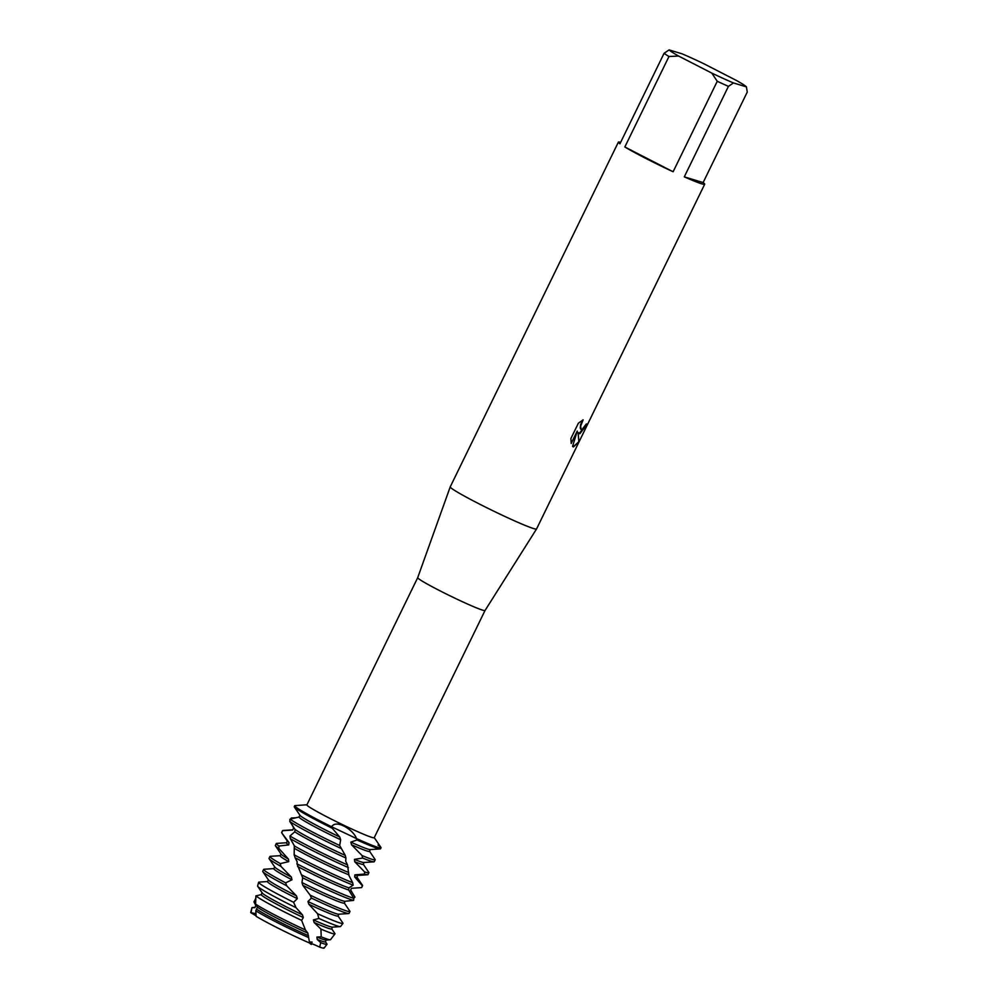 <?xml version="1.0" encoding="UTF-8"?>
<svg xmlns="http://www.w3.org/2000/svg" width="998" height="998" viewBox="0 0 998 998"><rect width="100%" height="100%" fill="white"/><g stroke="black" fill="none" stroke-linecap="round" stroke-linejoin="round"><path stroke-width="1.5" d="M256.137 915.84L251.022 912.821A40.818 2.345 -154 0 1 251.109 912.16M312.199 942.137L309.617 943.035A40.818 2.345 -154 0 1 256.174 916.364L255.8 910.812L257.409 907.182L255.588 904.076A42.902 2.47 26 0 0 277.968 916.601A42.902 2.47 26 0 0 305.438 929.961L301.621 920.356A44.336 2.557 -154 0 1 280.65 910.014A44.336 2.557 -154 0 1 255.912 895.855L255.588 904.076M310.066 942.112L311.276 941.925M323.951 947.651A40.818 2.345 -154 0 1 321.63 947.738A40.818 2.345 -154 0 1 319.722 947.102L320.682 942.636A41.754 2.408 -154 0 0 324.462 943.958A41.754 2.408 -154 0 0 326.995 944.32A41.754 2.408 -154 0 0 326.932 943.983L325.398 941.738M417.7 577.667L306.885 804.875A37.462 2.158 -154 0 0 333.856 820.393A37.462 2.158 -154 0 0 371.93 837.409A37.462 2.158 -154 0 0 374.213 837.709L485.028 610.514A37.462 2.158 -154 0 1 485.028 610.514A37.462 2.158 -154 0 1 482.745 610.19A37.462 2.158 -154 0 1 444.784 593.236A37.462 2.158 -154 0 1 417.7 577.68A37.462 2.158 -154 0 1 417.7 577.667L450.235 486.862A48.016 2.769 -154 0 1 450.235 486.849L618.373 142.128A48.016 2.769 -154 0 1 620.644 142.34M485.028 610.514L536.55 528.965A48.016 2.769 -154 0 1 536.55 528.965A48.016 2.769 -154 0 1 533.631 528.566A48.016 2.769 -154 0 1 484.953 506.822A48.016 2.769 -154 0 1 450.235 486.862M581.871 429.651L586.337 423.975A48.016 2.769 26 0 0 587.211 424.1L579.863 433.756L578.091 432.483L578.927 441.802L573.426 446.954L572.578 446.38L577.256 431.061L571.205 443.461L570.881 438.546L578.341 423.252L583.144 419.809L580.237 427.169L580.512 428.841L581.859 429.651M728.428 86.364L733.48 82.946L746.417 86.876L747.253 92.078L703.128 182.559A48.016 2.769 -154 0 1 704.688 184.231A48.016 2.769 -154 0 1 701.756 183.844A48.016 2.769 -154 0 1 684.291 176.858L728.428 86.364A48.016 2.769 -154 0 1 717.25 81.287L673.114 171.768A48.016 2.769 -154 0 1 624.835 146.98L668.972 56.499A48.016 2.769 -154 0 1 664.069 53.318L619.933 143.799A48.016 2.769 -154 0 1 618.373 142.128M306.922 804.775L294.822 805.623A48.016 2.769 -154 0 0 331.71 826.818C335.602 819.096 353.205 829.226 356.536 838.594L331.71 826.818L356.536 838.594L356.997 839.967A48.016 2.769 26 0 0 377.643 848.362A48.016 2.769 26 0 0 380.238 848.899A48.016 2.769 26 0 0 380.575 848.762L381.036 847.813A48.016 2.769 -154 0 1 378.105 847.427A48.016 2.769 -154 0 1 356.536 838.594A48.016 2.769 -154 0 0 378.105 847.427A48.016 2.769 -154 0 0 380.949 847.464L374.262 837.621M573.176 446.842L578.84 441.752L578.091 432.483M579.065 433.581L587.111 424.1M581.098 429.564L580.449 424.874L582.944 419.909M571.18 443.324L577.256 431.061M320.57 947.501C310.64 942.948 307.559 941.937 311.314 944.47M746.417 86.876A43.213 2.483 -154 0 0 736.898 80.713L703.727 63.672A43.213 2.483 -154 0 0 682.058 53.817L669.109 49.9L664.069 53.318M668.972 56.499L678.628 56.063A43.213 2.483 -154 0 1 669.109 49.9M678.628 56.063L711.799 73.104L717.25 81.287M733.48 82.946A43.213 2.483 -154 0 1 711.799 73.104M673.114 171.768L624.835 146.98M703.128 182.559L684.291 176.858M326.995 944.32L324.113 948.1A40.818 2.345 -154 0 1 321.63 947.738A40.818 2.345 -154 0 1 319.722 947.102M254.902 907.619A39.184 2.258 -154 0 1 254.914 907.481L255.825 905.598L254.902 907.619L251.945 907.731L251.022 912.821A40.818 2.345 -154 0 1 250.748 912.309L251.945 907.718A41.754 2.408 -154 0 1 251.945 907.718A41.754 2.408 -154 0 1 252.244 907.569L254.964 907.382M345.258 855.386L339.657 845.481A48.016 2.769 -154 0 1 316.341 833.991A48.016 2.769 -154 0 1 290.131 819.146L289.807 821.466L295.096 829.525L294.734 831.796A39.184 2.258 -154 0 0 315.156 843.223A39.184 2.258 -154 0 0 345.919 857.981L345.258 855.386A39.184 2.258 -154 0 1 316.079 841.339A39.184 2.258 -154 0 1 295.096 829.525M339.657 845.481L340.667 839.755A39.184 2.258 -154 0 1 321.456 830.286A39.184 2.258 -154 0 1 299.038 817.025L290.131 819.146M340.667 839.755L339.719 836.973A39.184 2.258 -154 0 1 322.379 828.402A39.184 2.258 -154 0 1 300.036 815.403L294.348 807.008A48.016 2.769 26 0 0 321.73 822.951A48.016 2.769 26 0 0 332.234 828.24L331.71 826.818A48.016 2.769 -154 0 1 294.722 805.71A48.016 2.769 -154 0 1 294.822 805.623M372.254 859.403A48.016 2.769 -154 0 1 362.012 855.523L362.648 858.055A48.016 2.769 26 0 0 371.343 861.299A48.016 2.769 26 0 0 373.938 861.835A48.016 2.769 26 0 0 374.275 861.686L375.198 859.802A48.016 2.769 -154 0 1 372.254 859.403M289.981 820.094L290.094 819.346M289.794 819.682L291.416 817.973L295.296 817.811M339.719 836.973L332.234 828.24M289.807 821.466A48.016 2.769 26 0 0 315.418 835.875A48.016 2.769 26 0 0 340.904 848.387L340.33 847.04M352.693 882.731L348.951 875.495L347.504 864.904A48.016 2.769 -154 0 1 310.041 846.915A48.016 2.769 -154 0 1 289.956 836.025L290.331 838.669L294.298 845.705L294.161 854.824L295.071 857.694A48.016 2.769 26 0 0 302.818 861.736A48.016 2.769 26 0 0 353.142 885.151L352.693 882.731A48.016 2.769 -154 0 1 303.729 859.852A48.016 2.769 -154 0 1 294.161 854.824M347.504 864.904L345.695 861.199L345.919 857.981M365.954 872.339A48.016 2.769 -154 0 1 364.557 871.89L364.557 874.073A48.016 2.769 26 0 0 365.031 874.223A48.016 2.769 26 0 0 367.638 874.759A48.016 2.769 26 0 0 367.975 874.61L368.886 872.726A48.016 2.769 -154 0 1 365.954 872.339M282.571 830.623L281.648 832.519A48.016 2.769 26 0 0 281.698 832.794L282.546 830.723A48.016 2.769 -154 0 1 282.571 830.623A48.016 2.769 -154 0 1 282.908 830.486L292.788 829.825M364.557 874.073L354.926 874.847L354.677 876.943L362.374 885.787L361.625 887.596A48.016 2.769 26 0 0 361.663 887.546L362.586 885.663A48.016 2.769 -154 0 1 362.374 885.787M367.638 874.759L357.521 875.433A39.184 2.258 -154 0 1 354.926 874.847M348.689 872.514A39.184 2.258 -154 0 1 309.767 854.263A39.184 2.258 -154 0 1 294.31 845.905M290.331 838.669A48.016 2.769 26 0 0 309.118 848.811A48.016 2.769 26 0 0 348.464 867.624M357.746 875.421L356.872 877.205A39.184 2.258 -154 0 1 354.677 876.943M348.951 874.872A39.184 2.258 -154 0 1 308.856 856.147A39.184 2.258 -154 0 1 294.497 848.437M356.922 877.105L362.486 885.301A48.016 2.769 -154 0 1 362.586 885.663M276.259 843.56L275.336 845.443A48.016 2.769 26 0 0 275.436 845.793A48.016 2.769 26 0 0 278.854 848.45L278.953 846.017A48.016 2.769 -154 0 1 276.259 843.56A48.016 2.769 -154 0 1 276.596 843.41L286.488 842.749M361.625 887.596L351.446 888.295L350.585 890.079L354.951 897.09L353.429 898.537M353.828 898.337L348.639 889.942L348.926 887.871A39.184 2.258 -154 0 1 303.467 867.187A39.184 2.258 -154 0 1 296.967 863.794L302.668 877.791A48.016 2.769 26 0 0 352.419 900.071A48.016 2.769 26 0 0 353.591 900.396L353.828 898.337A48.016 2.769 -154 0 1 353.342 898.188A48.016 2.769 -154 0 1 301.446 874.822M348.926 887.871L353.142 885.151M351.446 888.295L350.585 890.079M348.639 889.942A39.184 2.258 -154 0 1 302.544 869.071A39.184 2.258 -154 0 1 297.579 866.489M269.959 856.484L269.036 858.367A48.016 2.769 26 0 0 269.136 858.717A48.016 2.769 26 0 0 280.862 866.314L280.301 863.594A48.016 2.769 -154 0 1 269.959 856.484A48.016 2.769 -154 0 1 270.296 856.334L280.176 855.673M263.647 869.408L262.736 871.291A48.016 2.769 26 0 0 262.823 871.653A48.016 2.769 26 0 0 286.688 885.775L285.653 882.856A48.016 2.769 -154 0 1 263.647 869.408A48.016 2.769 -154 0 1 263.983 869.27L273.876 868.597M347.042 911.112A48.016 2.769 -154 0 1 310.153 895.144L311.438 898.088A48.016 2.769 26 0 0 346.119 913.008A48.016 2.769 26 0 0 348.714 913.544A48.016 2.769 26 0 0 349.051 913.395L349.974 911.511A48.016 2.769 -154 0 1 347.042 911.112M301.621 920.356L303.317 917.536L302.456 914.817L296.044 907.693L293.587 902.279L297.317 898.649L296.456 895.88A39.184 2.258 -154 0 1 290.855 893.035A39.184 2.258 -154 0 1 268.512 880.036L262.823 871.653M296.456 895.88L286.688 885.775M297.317 898.649A39.184 2.258 -154 0 1 289.931 894.932A39.184 2.258 -154 0 1 267.526 881.633L268.387 879.849M293.587 902.279A46.918 2.695 -154 0 1 285.453 898.163A46.918 2.695 -154 0 1 258.607 882.282A46.918 2.695 -154 0 1 258.881 882.12L267.576 881.533M340.093 923A46.918 2.695 -154 0 1 317.539 913.706L318.898 918.447A46.157 2.657 26 0 0 337.786 926.094A46.157 2.657 26 0 0 340.281 926.606A46.157 2.657 26 0 0 340.58 926.493L342.938 923.412A46.918 2.695 -154 0 1 340.093 923M302.456 914.817A39.184 2.258 -154 0 1 284.555 905.972A39.184 2.258 -154 0 1 262.212 892.961L257.721 886.349A46.157 2.657 26 0 0 284.031 901.668A46.157 2.657 26 0 0 296.044 907.693M303.317 917.536A39.184 2.258 -154 0 1 283.632 907.856A39.184 2.258 -154 0 1 261.202 894.62L255.912 895.867M253.954 901.918L255.725 898.487M332.272 933.479A44.336 2.557 -154 0 1 320.919 929.088L321.231 936.848A42.902 2.47 26 0 0 327.918 939.305A42.902 2.47 26 0 0 330.238 939.792A42.902 2.47 26 0 0 330.525 939.679L334.966 933.866A44.336 2.557 -154 0 1 332.272 933.479M256.174 916.364A40.818 2.345 -154 0 0 309.617 943.035L307.833 933.13A39.184 2.258 -154 0 1 278.242 918.896A39.184 2.258 -154 0 1 257.409 907.182M307.833 933.13L305.438 929.961M308.482 935.712A39.184 2.258 -154 0 1 277.332 920.78A39.184 2.258 -154 0 1 257.06 909.465M307.983 937.297A41.754 2.408 -154 0 1 275.835 921.853A41.754 2.408 -154 0 1 255.8 910.812M262.162 892.636L261.202 894.62M255.363 913.544L252.332 912.945M255.837 905.598L253.966 901.918M299.911 815.216L299.038 817.025M294.747 831.808L289.956 836.025M295.059 857.694L297.242 861.835L296.967 863.794M302.668 877.791L301.97 882.556L302.818 885.326L310.153 895.156M311.438 898.088L307.958 901.506L308.831 904.238L317.539 913.706M318.898 918.447L313.422 919.894L314.096 922.489L320.919 929.088M321.231 936.848L316.927 937.047L317.202 939.417L320.682 942.636M285.653 882.856L291.977 879.787L291.341 877.08L280.862 866.314M280.301 863.594L288.721 861.661L288.484 859.116L278.866 848.45M278.953 846.017L288.709 844.919L289.033 842.624L281.698 832.794M282.546 830.723L292.726 830.012L293.674 828.016L291.878 824.373M292.726 830.012A39.184 2.258 -154 0 1 292.738 829.924L293.674 828.016M356.997 839.967L350.847 842.137L351.483 844.72L362.012 855.523M362.648 858.055L354.452 859.365L354.727 861.736L364.557 871.89M349.974 911.511A48.016 2.769 -154 0 0 349.986 911.399L344.298 902.99M302.818 885.326A39.184 2.258 -154 0 0 344.26 903.065L345.133 901.281M301.97 882.556A39.184 2.258 -154 0 0 344.909 901.294L353.591 900.396M326.221 940.054L325.348 941.838A39.184 2.258 -154 0 1 317.202 939.417M330.238 939.792L325.997 940.066A39.184 2.258 -154 0 1 316.927 937.047M331.71 928.814L334.891 933.517A44.336 2.557 -154 0 1 334.966 933.866M332.521 927.13L331.66 928.913A39.184 2.258 -154 0 1 314.096 922.489M340.281 926.606L332.297 927.142A39.184 2.258 -154 0 1 313.422 919.894M258.607 882.282L257.621 886.037A46.157 2.657 26 0 0 257.621 886.037A46.157 2.657 26 0 0 257.721 886.349M338.01 915.89L342.863 923.038A46.918 2.695 -154 0 1 342.938 923.412M338.833 914.205L337.96 915.989A39.184 2.258 -154 0 1 308.831 904.238M348.714 913.544L338.609 914.218A39.184 2.258 -154 0 1 307.958 901.506M291.977 879.787A39.184 2.258 -154 0 1 273.826 868.709L274.7 866.925M291.341 877.08A39.184 2.258 -154 0 1 274.824 867.112L269.136 858.717M288.721 861.661A39.184 2.258 -154 0 1 280.126 855.773L280.999 853.989M288.484 859.116A39.184 2.258 -154 0 1 281.124 854.176L275.436 845.793M288.709 844.919A39.184 2.258 -154 0 1 286.438 842.848L287.312 841.065M289.033 842.624A39.184 2.258 -154 0 1 287.436 841.252L282.297 833.692M363.235 864.181L368.798 872.377A48.016 2.769 -154 0 1 368.886 872.726M377.968 845.106A48.016 2.769 -154 0 1 381.036 847.813M364.045 862.497L363.185 864.28A39.184 2.258 -154 0 1 354.727 861.736M373.938 861.835L363.821 862.509A39.184 2.258 -154 0 1 354.452 859.365M294.722 805.71L294.26 806.658A48.016 2.769 26 0 0 294.26 806.658A48.016 2.769 26 0 0 294.348 807.008M380.238 848.899L370.133 849.585A39.184 2.258 -154 0 1 350.847 842.137M369.534 851.257L375.098 859.453A48.016 2.769 -154 0 1 375.198 859.802M370.358 849.572L369.485 851.356A39.184 2.258 -154 0 1 351.483 844.72M536.562 528.952L704.688 184.231M350.984 889.293L351.471 888.295M350.61 890.029L351.633 891.526"/></g></svg>
